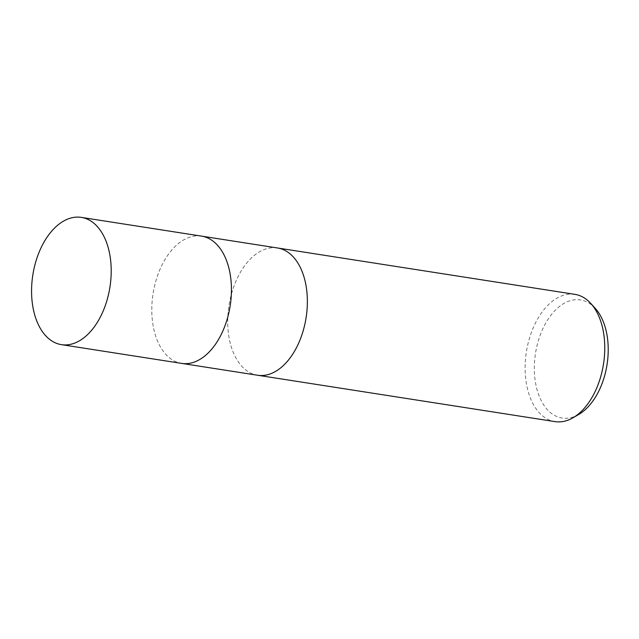 <?xml version="1.0" encoding="UTF-8"?>
<svg xmlns="http://www.w3.org/2000/svg" width="639" height="639" viewBox="0 0 639 639"><rect width="100%" height="100%" fill="white"/><g stroke="black" fill="none" stroke-linecap="round" stroke-linejoin="round"><path stroke-width="0.48" stroke-dasharray="3.19 2.4" d="M277.47 247.972A64.403 39.027 -81.1 0 0 268.54 248.251A64.403 39.027 -81.1 0 0 228.115 312.719A64.403 39.027 -81.1 0 0 257.485 375.221M201.405 236.111A64.403 39.027 -81.1 0 0 192.611 236.406A64.403 39.027 -81.1 0 0 152.186 300.881A64.403 39.027 -81.1 0 0 181.556 363.375M574.868 294.347A64.403 39.027 -81.1 0 0 565.938 294.627A64.403 39.027 -81.1 0 0 525.506 359.214A64.403 39.027 -81.1 0 0 555.019 421.62M277.334 247.948A64.403 39.027 -81.1 0 0 268.54 248.244A64.403 39.027 -81.1 0 0 228.107 312.83A64.403 39.027 -81.1 0 0 257.621 375.245M595.276 308.397A59.754 36.215 -81.1 0 0 572.193 300.186A59.754 36.215 -81.1 0 0 534.34 366.818A59.754 36.215 -81.1 0 0 570.347 417.762A59.754 36.215 -81.1 0 0 578.734 414.455M201.541 236.126A64.403 39.027 -81.1 0 0 192.611 236.406A64.403 39.027 -81.1 0 0 152.178 300.993A64.403 39.027 -81.1 0 0 181.692 363.399"/><path stroke-width="0.96" d="M257.485 375.221A64.403 39.027 -81.1 0 0 257.621 375.245A64.403 39.027 -81.1 0 0 266.551 374.965A64.403 39.027 -81.1 0 0 306.984 310.378A64.403 39.027 -81.1 0 0 277.47 247.972A64.403 39.027 -81.1 0 0 277.334 247.948M181.556 363.375A64.403 39.027 -81.1 0 0 181.692 363.399A64.403 39.027 -81.1 0 0 190.622 363.12A64.403 39.027 -81.1 0 0 231.054 298.533A64.403 39.027 -81.1 0 0 201.541 236.126A64.403 39.027 -81.1 0 0 201.405 236.111M563.949 421.341A64.403 39.027 -81.1 0 0 572.991 417.778A64.403 39.027 -81.1 0 0 603.504 363.998A64.403 39.027 -81.1 0 0 590.819 303.477A64.403 39.027 -81.1 0 0 574.868 294.347L277.47 247.972A64.403 39.027 -81.1 0 1 306.984 310.378A64.403 39.027 -81.1 0 1 266.551 374.965A64.403 39.027 -81.1 0 1 257.621 375.245L555.019 421.62A64.403 39.027 -81.1 0 0 563.949 421.341M572.991 417.778L578.734 414.455A59.754 36.215 -81.1 0 0 607.05 364.549A59.754 36.215 -81.1 0 0 595.276 308.397L590.819 303.477M257.621 375.245L181.692 363.399A64.403 39.027 -81.1 0 0 190.622 363.12A64.403 39.027 -81.1 0 0 231.054 298.533A64.403 39.027 -81.1 0 0 201.541 236.126L277.47 247.972M70.394 344.373A64.403 39.027 -81.1 0 0 110.827 279.786A64.403 39.027 -81.1 0 0 81.313 217.38A64.403 39.027 -81.1 0 0 72.383 217.659A64.403 39.027 -81.1 0 0 31.95 282.238A64.403 39.027 -81.1 0 0 61.464 344.653A64.403 39.027 -81.1 0 0 70.394 344.373M201.541 236.126L81.313 217.38M181.692 363.399L61.464 344.653"/></g></svg>
